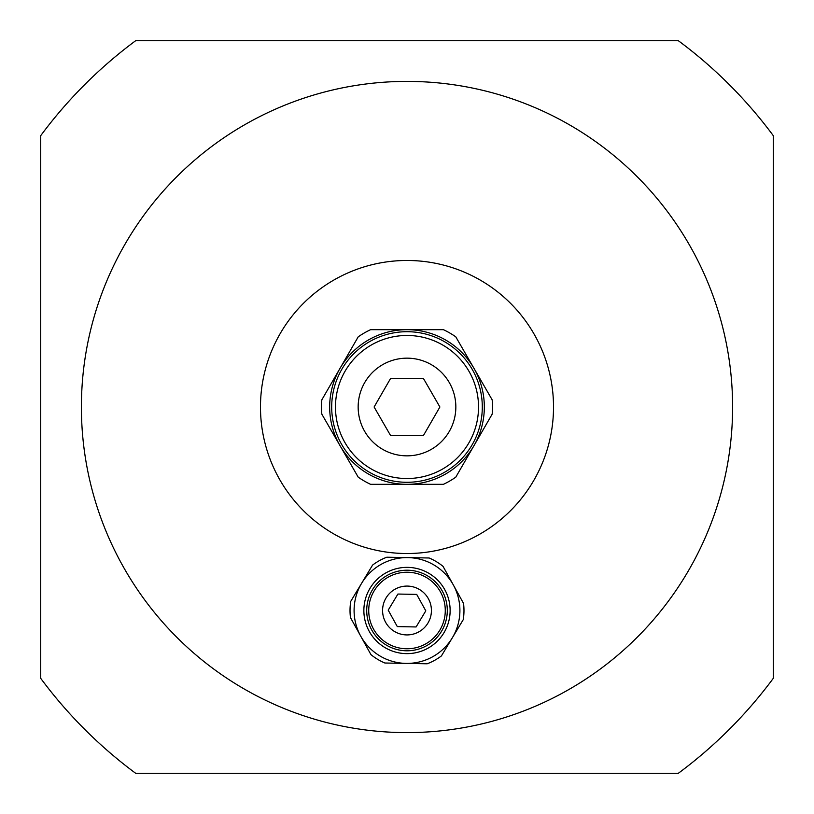 <?xml version="1.0" encoding="UTF-8"?>
<svg xmlns="http://www.w3.org/2000/svg" width="814" height="814" viewBox="0 0 814 814"><rect width="100%" height="100%" fill="white"/><g stroke="black" fill="none" stroke-linecap="round" stroke-linejoin="round"><path stroke-width="1.22" d="M425.793 610.846L416.096 626.953L397.303 626.607L388.207 610.154L397.904 594.047L416.697 594.393L425.793 610.846M406.552 634.92A24.42 24.42 0 0 1 386.08 597.903A24.42 24.42 0 0 1 428.368 598.677A24.42 24.42 0 0 1 406.552 634.92M463.532 603.398L453.296 584.89A52.91 52.91 0 0 1 452.33 637.789L463.237 619.678A56.98 56.98 0 0 0 463.532 603.398M429.12 557.987L407.967 557.6A52.91 52.91 0 0 1 453.296 584.89L443.06 566.381A56.98 56.98 0 0 0 429.12 557.987M372.578 565.089L361.67 583.211A52.91 52.91 0 0 1 407.967 557.6L386.823 557.214A56.98 56.98 0 0 0 372.578 565.089M361.67 583.211L350.763 601.322A56.98 56.98 0 0 0 350.468 617.602L360.704 636.11A52.91 52.91 0 0 1 361.67 583.211M360.704 636.11L370.94 654.619A56.98 56.98 0 0 0 384.88 663.013L406.033 663.4A52.91 52.91 0 0 1 360.704 636.11M406.033 663.4L427.177 663.786A56.98 56.98 0 0 0 441.422 655.911L452.33 637.789A52.91 52.91 0 0 1 406.033 663.4M407.743 570.217A40.293 40.293 0 0 0 371.744 630.005A40.293 40.293 0 0 0 441.524 631.288A40.293 40.293 0 0 0 407.743 570.217A40.293 40.293 0 0 0 371.744 630.005A40.293 40.293 0 0 0 441.524 631.288A40.293 40.293 0 0 0 407.743 570.217M407.794 567.368A43.142 43.142 0 0 0 369.251 631.379A43.142 43.142 0 0 0 443.956 632.753A43.142 43.142 0 0 0 407.794 567.368M374.104 407L390.547 378.51L423.453 378.51L439.896 407L423.453 435.49L390.547 435.49L374.104 407M407 358.16A48.84 48.84 0 0 1 449.297 431.42A48.84 48.84 0 0 1 364.703 431.42A48.84 48.84 0 0 1 407 358.16M340.028 445.665A77.33 77.33 0 0 1 407 329.67A77.33 77.33 0 0 1 473.972 445.665A77.33 77.33 0 0 1 340.028 445.665L358.231 477.187A85.47 85.47 0 0 0 370.594 484.33L443.406 484.33A85.47 85.47 0 0 0 455.769 477.187L492.175 414.143A85.47 85.47 0 0 0 492.175 399.857L455.769 336.813A85.47 85.47 0 0 0 443.406 329.67L370.594 329.67A85.47 85.47 0 0 0 358.231 336.813L321.825 399.857A85.47 85.47 0 0 0 321.825 414.143L340.028 445.665M407 482.295A75.295 75.295 0 0 0 472.212 369.353A75.295 75.295 0 0 0 341.788 369.353A75.295 75.295 0 0 0 407 482.295A75.295 75.295 0 0 0 472.212 369.353A75.295 75.295 0 0 0 341.788 369.353A75.295 75.295 0 0 0 407 482.295M135.684 773.3L678.316 773.3A455.84 455.84 0 0 0 773.3 678.316L773.3 135.684A455.84 455.84 0 0 0 678.316 40.7L135.684 40.7A455.84 455.84 0 0 0 40.7 135.684L40.7 678.316A455.84 455.84 0 0 0 135.684 773.3M553.52 407A146.52 146.52 0 0 1 333.74 533.892A146.52 146.52 0 0 1 333.74 280.108A146.52 146.52 0 0 1 553.52 407M407 81.4A325.6 325.6 0 0 0 125.02 569.8A325.6 325.6 0 0 0 688.98 569.8A325.6 325.6 0 0 0 407 81.4M407.702 572.232A38.278 38.278 0 0 0 373.504 629.029A38.278 38.278 0 0 0 439.794 630.24A38.278 38.278 0 0 0 407.702 572.232M407 478.53A71.53 71.53 0 0 0 468.945 371.235A71.53 71.53 0 0 0 345.055 371.235A71.53 71.53 0 0 0 407 478.53"/></g></svg>
